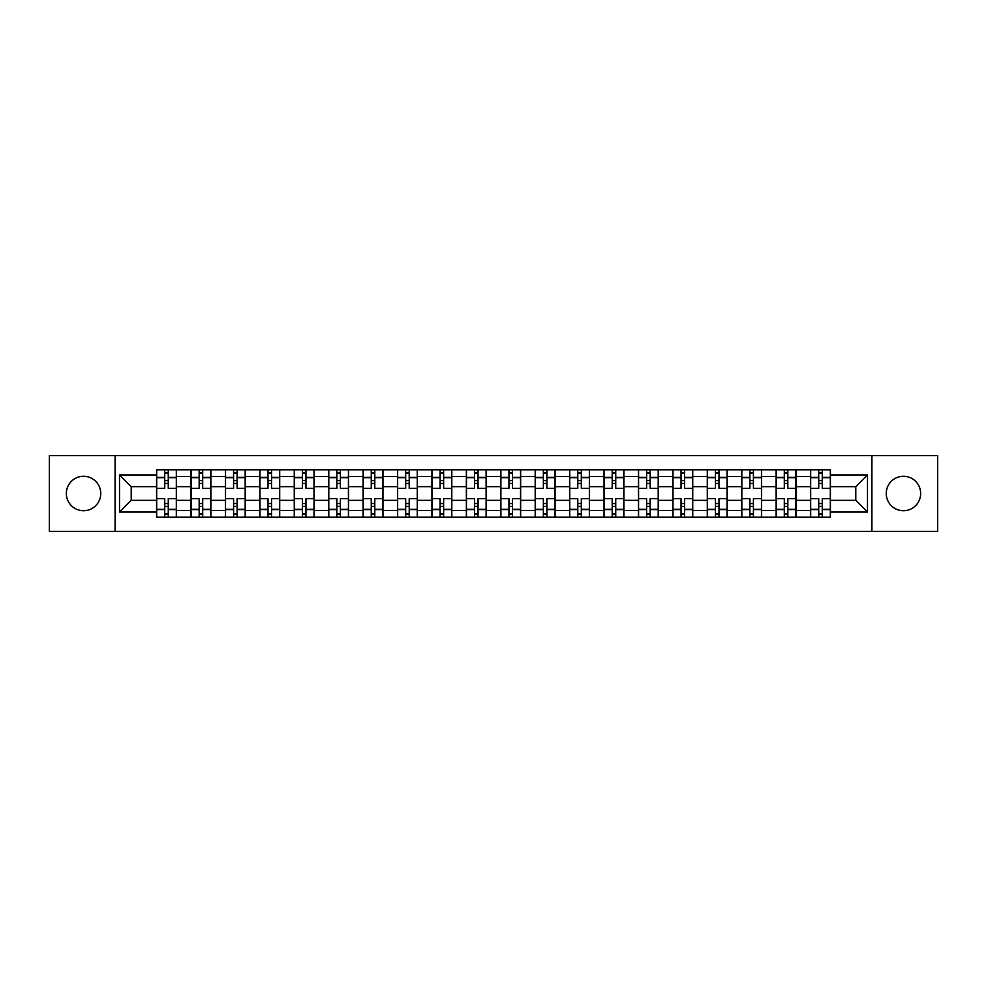 <?xml version="1.0" encoding="UTF-8"?>
<svg xmlns="http://www.w3.org/2000/svg" width="987" height="987" viewBox="0 0 987 987"><rect width="100%" height="100%" fill="white"/><g stroke="black" fill="none" stroke-linecap="round" stroke-linejoin="round"><path stroke-width="1.48" d="M903.45 476.289A17.211 17.211 0 0 0 886.24 493.5A17.211 17.211 0 0 0 903.45 510.711A17.211 17.211 0 0 0 920.661 493.5A17.211 17.211 0 0 0 903.45 476.289M83.55 476.289A17.211 17.211 0 0 0 66.339 493.5A17.211 17.211 0 0 0 83.55 510.711A17.211 17.211 0 0 0 100.76 493.5A17.211 17.211 0 0 0 83.55 476.289M871.903 531.339L937.65 531.339L937.65 455.661L49.35 455.661L49.35 531.339L871.903 531.339L871.903 455.661M190.997 517.225L190.997 476.511L176.439 476.511L176.439 517.225M176.439 476.511L176.439 469.775M190.997 476.511L190.997 469.775M210.86 469.775L210.86 517.225M225.418 517.225L225.418 469.775M245.282 469.775L245.282 517.225M259.84 517.225L259.84 469.775M279.703 469.775L279.703 517.225M294.262 517.225L294.262 469.775M314.125 469.775L314.125 517.225M328.683 517.225L328.683 469.775M348.534 469.775L348.534 517.225M363.105 517.225L363.105 469.775M382.956 469.775L382.956 517.225M397.527 517.225L397.527 469.775M417.378 469.775L417.378 517.225M431.936 517.225L431.936 469.775M451.799 469.775L451.799 517.225M466.357 517.225L466.357 469.775M486.221 469.775L486.221 517.225M500.779 517.225L500.779 469.775M520.642 469.775L520.642 517.225M535.201 517.225L535.201 469.775M555.064 469.775L555.064 517.225M569.622 517.225L569.622 469.775M589.473 469.775L589.473 517.225M604.044 517.225L604.044 469.775M623.895 469.775L623.895 517.225M638.466 517.225L638.466 469.775M658.317 469.775L658.317 517.225M672.875 517.225L672.875 469.775M692.738 469.775L692.738 517.225M707.297 517.225L707.297 469.775M727.16 469.775L727.16 517.225M741.718 517.225L741.718 469.775M761.582 469.775L761.582 517.225M776.14 517.225L776.14 469.775M796.003 469.775L796.003 517.225M810.561 517.225L810.561 469.775M810.561 500.335L796.003 500.335M776.14 500.335L761.582 500.335M741.718 500.335L727.16 500.335M707.297 500.335L692.738 500.335M672.875 500.335L658.317 500.335M638.466 500.335L623.895 500.335M604.044 500.335L589.473 500.335M569.622 500.335L555.064 500.335M535.201 500.335L520.642 500.335M500.779 500.335L486.221 500.335M466.357 500.335L451.799 500.335M431.936 500.335L417.378 500.335M397.527 500.335L382.956 500.335M363.105 500.335L348.534 500.335M328.683 500.335L314.125 500.335M294.262 500.335L279.703 500.335M259.84 500.335L245.282 500.335M225.418 500.335L210.86 500.335M190.997 500.335L176.439 500.335M810.561 486.665L796.003 486.665M776.14 486.665L761.582 486.665M741.718 486.665L727.16 486.665M707.297 486.665L692.738 486.665M672.875 486.665L658.317 486.665M638.466 486.665L623.895 486.665M604.044 486.665L589.473 486.665M569.622 486.665L555.064 486.665M535.201 486.665L520.642 486.665M500.779 486.665L486.221 486.665M466.357 486.665L451.799 486.665M431.936 486.665L417.378 486.665M397.527 486.665L382.956 486.665M363.105 486.665L348.534 486.665M328.683 486.665L314.125 486.665M294.262 486.665L279.703 486.665M259.84 486.665L245.282 486.665M225.418 486.665L210.86 486.665M190.997 486.665L176.439 486.665M131.209 500.335L156.588 500.335L156.588 486.665L131.209 486.665L131.209 500.335L119.513 512.031L119.513 474.969L156.588 474.969L156.588 486.665M830.412 486.665L830.412 500.335L855.791 500.335L855.791 486.665L830.412 486.665L830.412 469.775L156.588 469.775L156.588 474.969M830.412 474.969L867.487 474.969L867.487 512.031L830.412 512.031L830.412 500.335M156.588 500.335L156.588 517.225L830.412 517.225L830.412 512.031M156.588 512.031L119.513 512.031M115.097 531.339L115.097 455.661M168.271 513.906L164.743 513.906M164.743 473.094L168.271 473.094M202.693 513.906L199.164 513.906M199.164 473.094L202.693 473.094M237.114 513.906L233.586 513.906M233.586 473.094L237.114 473.094M271.536 513.906L268.008 513.906M268.008 473.094L271.536 473.094M305.958 513.906L302.429 513.906M302.429 473.094L305.958 473.094M340.379 513.906L336.851 513.906M336.851 473.094L340.379 473.094M374.801 513.906L371.26 513.906M371.26 473.094L374.801 473.094M409.21 513.906L405.682 513.906M405.682 473.094L409.21 473.094M443.632 513.906L440.103 513.906M440.103 473.094L443.632 473.094M478.053 513.906L474.525 513.906M474.525 473.094L478.053 473.094M512.475 513.906L508.947 513.906M508.947 473.094L512.475 473.094M546.897 513.906L543.368 513.906M543.368 473.094L546.897 473.094M581.318 513.906L577.79 513.906M577.79 473.094L581.318 473.094M615.74 513.906L612.199 513.906M612.199 473.094L615.74 473.094M650.149 513.906L646.621 513.906M646.621 473.094L650.149 473.094M684.571 513.906L681.042 513.906M681.042 473.094L684.571 473.094M718.992 513.906L715.464 513.906M715.464 473.094L718.992 473.094M753.414 513.906L749.886 513.906M749.886 473.094L753.414 473.094M787.836 513.906L784.307 513.906M784.307 473.094L787.836 473.094M822.257 513.906L818.729 513.906M818.729 473.094L822.257 473.094M119.513 474.969L131.209 486.665M855.791 500.335L867.487 512.031M855.791 486.665L867.487 474.969M176.328 517.225L176.328 488.318L168.271 488.318L168.271 469.775M164.743 469.775L164.743 488.318L156.686 488.318L156.686 469.775M176.328 488.318L176.328 469.775M156.686 517.225L156.686 498.682L164.743 498.682L164.743 517.225M168.271 517.225L168.271 498.682L176.328 498.682M164.743 483.457L168.271 483.457M156.686 498.682L156.686 488.318M168.271 503.543L164.743 503.543M168.271 514.35L164.743 514.35M164.743 506.405L168.271 506.405M168.271 480.595L164.743 480.595M164.743 472.65L168.271 472.65M210.749 517.225L210.749 488.318L202.693 488.318L202.693 469.775M199.164 469.775L199.164 488.318L191.108 488.318L191.108 469.775M210.749 488.318L210.749 469.775M191.108 517.225L191.108 498.682L199.164 498.682L199.164 517.225M202.693 517.225L202.693 498.682L210.749 498.682M199.164 483.457L202.693 483.457M191.108 498.682L191.108 488.318M202.693 503.543L199.164 503.543M202.693 514.35L199.164 514.35M199.164 506.405L202.693 506.405M202.693 480.595L199.164 480.595M199.164 472.65L202.693 472.65M245.171 517.225L245.171 488.318L237.114 488.318L237.114 469.775M233.586 469.775L233.586 488.318L225.529 488.318L225.529 469.775M245.171 488.318L245.171 469.775M225.529 517.225L225.529 498.682L233.586 498.682L233.586 517.225M237.114 517.225L237.114 498.682L245.171 498.682M233.586 483.457L237.114 483.457M225.529 498.682L225.529 488.318M237.114 503.543L233.586 503.543M237.114 514.35L233.586 514.35M233.586 506.405L237.114 506.405M237.114 480.595L233.586 480.595M233.586 472.65L237.114 472.65M279.592 517.225L279.592 488.318L271.536 488.318L271.536 469.775M268.008 469.775L268.008 488.318L259.951 488.318L259.951 469.775M279.592 488.318L279.592 469.775M259.951 517.225L259.951 498.682L268.008 498.682L268.008 517.225M271.536 517.225L271.536 498.682L279.592 498.682M268.008 483.457L271.536 483.457M259.951 498.682L259.951 488.318M271.536 503.543L268.008 503.543M271.536 514.35L268.008 514.35M268.008 506.405L271.536 506.405M271.536 480.595L268.008 480.595M268.008 472.65L271.536 472.65M314.014 517.225L314.014 488.318L305.958 488.318L305.958 469.775M302.429 469.775L302.429 488.318L294.373 488.318L294.373 469.775M314.014 488.318L314.014 469.775M294.373 517.225L294.373 498.682L302.429 498.682L302.429 517.225M305.958 517.225L305.958 498.682L314.014 498.682M302.429 483.457L305.958 483.457M294.373 498.682L294.373 488.318M305.958 503.543L302.429 503.543M305.958 514.35L302.429 514.35M302.429 506.405L305.958 506.405M305.958 480.595L302.429 480.595M302.429 472.65L305.958 472.65M348.423 517.225L348.423 488.318L340.379 488.318L340.379 469.775M336.851 469.775L336.851 488.318L328.794 488.318L328.794 469.775M348.423 488.318L348.423 469.775M328.794 517.225L328.794 498.682L336.851 498.682L336.851 517.225M340.379 517.225L340.379 498.682L348.423 498.682M336.851 483.457L340.379 483.457M328.794 498.682L328.794 488.318M340.379 503.543L336.851 503.543M340.379 514.35L336.851 514.35M336.851 506.405L340.379 506.405M340.379 480.595L336.851 480.595M336.851 472.65L340.379 472.65M382.845 517.225L382.845 488.318L374.801 488.318L374.801 469.775M371.26 469.775L371.26 488.318L363.216 488.318L363.216 469.775M382.845 488.318L382.845 469.775M363.216 517.225L363.216 498.682L371.26 498.682L371.26 517.225M374.801 517.225L374.801 498.682L382.845 498.682M371.26 483.457L374.801 483.457M363.216 498.682L363.216 488.318M374.801 503.543L371.26 503.543M374.801 514.35L371.26 514.35M371.26 506.405L374.801 506.405M374.801 480.595L371.26 480.595M371.26 472.65L374.801 472.65M417.267 517.225L417.267 488.318L409.21 488.318L409.21 469.775M405.682 469.775L405.682 488.318L397.638 488.318L397.638 469.775M417.267 488.318L417.267 469.775M397.638 517.225L397.638 498.682L405.682 498.682L405.682 517.225M409.21 517.225L409.21 498.682L417.267 498.682M405.682 483.457L409.21 483.457M397.638 498.682L397.638 488.318M409.21 503.543L405.682 503.543M409.21 514.35L405.682 514.35M405.682 506.405L409.21 506.405M409.21 480.595L405.682 480.595M405.682 472.65L409.21 472.65M451.688 517.225L451.688 488.318L443.632 488.318L443.632 469.775M440.103 469.775L440.103 488.318L432.047 488.318L432.047 469.775M451.688 488.318L451.688 469.775M432.047 517.225L432.047 498.682L440.103 498.682L440.103 517.225M443.632 517.225L443.632 498.682L451.688 498.682M440.103 483.457L443.632 483.457M432.047 498.682L432.047 488.318M443.632 503.543L440.103 503.543M443.632 514.35L440.103 514.35M440.103 506.405L443.632 506.405M443.632 480.595L440.103 480.595M440.103 472.65L443.632 472.65M486.11 517.225L486.11 488.318L478.053 488.318L478.053 469.775M474.525 469.775L474.525 488.318L466.469 488.318L466.469 469.775M486.11 488.318L486.11 469.775M466.469 517.225L466.469 498.682L474.525 498.682L474.525 517.225M478.053 517.225L478.053 498.682L486.11 498.682M474.525 483.457L478.053 483.457M466.469 498.682L466.469 488.318M478.053 503.543L474.525 503.543M478.053 514.35L474.525 514.35M474.525 506.405L478.053 506.405M478.053 480.595L474.525 480.595M474.525 472.65L478.053 472.65M520.531 517.225L520.531 488.318L512.475 488.318L512.475 469.775M508.947 469.775L508.947 488.318L500.89 488.318L500.89 469.775M520.531 488.318L520.531 469.775M500.89 517.225L500.89 498.682L508.947 498.682L508.947 517.225M512.475 517.225L512.475 498.682L520.531 498.682M508.947 483.457L512.475 483.457M500.89 498.682L500.89 488.318M512.475 503.543L508.947 503.543M512.475 514.35L508.947 514.35M508.947 506.405L512.475 506.405M512.475 480.595L508.947 480.595M508.947 472.65L512.475 472.65M554.953 517.225L554.953 488.318L546.897 488.318L546.897 469.775M543.368 469.775L543.368 488.318L535.312 488.318L535.312 469.775M554.953 488.318L554.953 469.775M535.312 517.225L535.312 498.682L543.368 498.682L543.368 517.225M546.897 517.225L546.897 498.682L554.953 498.682M543.368 483.457L546.897 483.457M535.312 498.682L535.312 488.318M546.897 503.543L543.368 503.543M546.897 514.35L543.368 514.35M543.368 506.405L546.897 506.405M546.897 480.595L543.368 480.595M543.368 472.65L546.897 472.65M589.362 517.225L589.362 488.318L581.318 488.318L581.318 469.775M577.79 469.775L577.79 488.318L569.733 488.318L569.733 469.775M589.362 488.318L589.362 469.775M569.733 517.225L569.733 498.682L577.79 498.682L577.79 517.225M581.318 517.225L581.318 498.682L589.362 498.682M577.79 483.457L581.318 483.457M569.733 498.682L569.733 488.318M581.318 503.543L577.79 503.543M581.318 514.35L577.79 514.35M577.79 506.405L581.318 506.405M581.318 480.595L577.79 480.595M577.79 472.65L581.318 472.65M623.784 517.225L623.784 488.318L615.74 488.318L615.74 469.775M612.199 469.775L612.199 488.318L604.155 488.318L604.155 469.775M623.784 488.318L623.784 469.775M604.155 517.225L604.155 498.682L612.199 498.682L612.199 517.225M615.74 517.225L615.74 498.682L623.784 498.682M612.199 483.457L615.74 483.457M604.155 498.682L604.155 488.318M615.74 503.543L612.199 503.543M615.74 514.35L612.199 514.35M612.199 506.405L615.74 506.405M615.74 480.595L612.199 480.595M612.199 472.65L615.74 472.65M658.206 517.225L658.206 488.318L650.149 488.318L650.149 469.775M646.621 469.775L646.621 488.318L638.577 488.318L638.577 469.775M658.206 488.318L658.206 469.775M638.577 517.225L638.577 498.682L646.621 498.682L646.621 517.225M650.149 517.225L650.149 498.682L658.206 498.682M646.621 483.457L650.149 483.457M638.577 498.682L638.577 488.318M650.149 503.543L646.621 503.543M650.149 514.35L646.621 514.35M646.621 506.405L650.149 506.405M650.149 480.595L646.621 480.595M646.621 472.65L650.149 472.65M692.627 517.225L692.627 488.318L684.571 488.318L684.571 469.775M681.042 469.775L681.042 488.318L672.986 488.318L672.986 469.775M692.627 488.318L692.627 469.775M672.986 517.225L672.986 498.682L681.042 498.682L681.042 517.225M684.571 517.225L684.571 498.682L692.627 498.682M681.042 483.457L684.571 483.457M672.986 498.682L672.986 488.318M684.571 503.543L681.042 503.543M684.571 514.35L681.042 514.35M681.042 506.405L684.571 506.405M684.571 480.595L681.042 480.595M681.042 472.65L684.571 472.65M727.049 517.225L727.049 488.318L718.992 488.318L718.992 469.775M715.464 469.775L715.464 488.318L707.408 488.318L707.408 469.775M727.049 488.318L727.049 469.775M707.408 517.225L707.408 498.682L715.464 498.682L715.464 517.225M718.992 517.225L718.992 498.682L727.049 498.682M715.464 483.457L718.992 483.457M707.408 498.682L707.408 488.318M718.992 503.543L715.464 503.543M718.992 514.35L715.464 514.35M715.464 506.405L718.992 506.405M718.992 480.595L715.464 480.595M715.464 472.65L718.992 472.65M761.471 517.225L761.471 488.318L753.414 488.318L753.414 469.775M749.886 469.775L749.886 488.318L741.829 488.318L741.829 469.775M761.471 488.318L761.471 469.775M741.829 517.225L741.829 498.682L749.886 498.682L749.886 517.225M753.414 517.225L753.414 498.682L761.471 498.682M749.886 483.457L753.414 483.457M741.829 498.682L741.829 488.318M753.414 503.543L749.886 503.543M753.414 514.35L749.886 514.35M749.886 506.405L753.414 506.405M753.414 480.595L749.886 480.595M749.886 472.65L753.414 472.65M795.892 517.225L795.892 488.318L787.836 488.318L787.836 469.775M784.307 469.775L784.307 488.318L776.251 488.318L776.251 469.775M795.892 488.318L795.892 469.775M776.251 517.225L776.251 498.682L784.307 498.682L784.307 517.225M787.836 517.225L787.836 498.682L795.892 498.682M784.307 483.457L787.836 483.457M776.251 498.682L776.251 488.318M787.836 503.543L784.307 503.543M787.836 514.35L784.307 514.35M784.307 506.405L787.836 506.405M787.836 480.595L784.307 480.595M784.307 472.65L787.836 472.65M830.314 517.225L830.314 488.318L822.257 488.318L822.257 469.775M818.729 469.775L818.729 488.318L810.672 488.318L810.672 469.775M830.314 488.318L830.314 469.775M810.672 517.225L810.672 498.682L818.729 498.682L818.729 517.225M822.257 517.225L822.257 498.682L830.314 498.682M818.729 483.457L822.257 483.457M810.672 498.682L810.672 488.318M822.257 503.543L818.729 503.543M822.257 514.35L818.729 514.35M818.729 506.405L822.257 506.405M822.257 480.595L818.729 480.595M818.729 472.65L822.257 472.65M776.14 476.511L761.582 476.511M741.718 476.511L727.16 476.511M707.297 476.511L692.738 476.511M672.875 476.511L658.317 476.511M638.466 476.511L623.895 476.511M604.044 476.511L589.473 476.511M569.622 476.511L555.064 476.511M535.201 476.511L520.642 476.511M500.779 476.511L486.221 476.511M466.357 476.511L451.799 476.511M431.936 476.511L417.378 476.511M397.527 476.511L382.956 476.511M363.105 476.511L348.534 476.511M328.683 476.511L314.125 476.511M294.262 476.511L279.703 476.511M259.84 476.511L245.282 476.511M225.418 476.511L210.86 476.511M810.561 476.511L796.003 476.511M776.14 510.489L761.582 510.489M741.718 510.489L727.16 510.489M707.297 510.489L692.738 510.489M672.875 510.489L658.317 510.489M638.466 510.489L623.895 510.489M604.044 510.489L589.473 510.489M569.622 510.489L555.064 510.489M535.201 510.489L520.642 510.489M500.779 510.489L486.221 510.489M466.357 510.489L451.799 510.489M431.936 510.489L417.378 510.489M397.527 510.489L382.956 510.489M363.105 510.489L348.534 510.489M328.683 510.489L314.125 510.489M294.262 510.489L279.703 510.489M259.84 510.489L245.282 510.489M225.418 510.489L210.86 510.489M190.997 510.489L176.439 510.489M810.561 510.489L796.003 510.489M176.328 477.387L168.271 477.387M164.743 477.387L156.686 477.387M164.743 477.683L156.686 477.683M164.743 509.317L156.686 509.317M164.743 509.613L156.686 509.613M176.328 509.613L168.271 509.613M176.328 477.683L168.271 477.683M176.328 509.317L168.271 509.317M210.749 477.387L202.693 477.387M199.164 477.387L191.108 477.387M199.164 477.683L191.108 477.683M199.164 509.317L191.108 509.317M199.164 509.613L191.108 509.613M210.749 509.613L202.693 509.613M210.749 477.683L202.693 477.683M210.749 509.317L202.693 509.317M245.171 477.387L237.114 477.387M233.586 477.387L225.529 477.387M233.586 477.683L225.529 477.683M233.586 509.317L225.529 509.317M233.586 509.613L225.529 509.613M245.171 509.613L237.114 509.613M245.171 477.683L237.114 477.683M245.171 509.317L237.114 509.317M279.592 477.387L271.536 477.387M268.008 477.387L259.951 477.387M268.008 477.683L259.951 477.683M268.008 509.317L259.951 509.317M268.008 509.613L259.951 509.613M279.592 509.613L271.536 509.613M279.592 477.683L271.536 477.683M279.592 509.317L271.536 509.317M314.014 477.387L305.958 477.387M302.429 477.387L294.373 477.387M302.429 477.683L294.373 477.683M302.429 509.317L294.373 509.317M302.429 509.613L294.373 509.613M314.014 509.613L305.958 509.613M314.014 477.683L305.958 477.683M314.014 509.317L305.958 509.317M348.423 477.387L340.379 477.387M336.851 477.387L328.794 477.387M336.851 477.683L328.794 477.683M336.851 509.317L328.794 509.317M336.851 509.613L328.794 509.613M348.423 509.613L340.379 509.613M348.423 477.683L340.379 477.683M348.423 509.317L340.379 509.317M382.845 477.387L374.801 477.387M371.26 477.387L363.216 477.387M371.26 477.683L363.216 477.683M371.26 509.317L363.216 509.317M371.26 509.613L363.216 509.613M382.845 509.613L374.801 509.613M382.845 477.683L374.801 477.683M382.845 509.317L374.801 509.317M417.267 477.387L409.21 477.387M405.682 477.387L397.638 477.387M405.682 477.683L397.638 477.683M405.682 509.317L397.638 509.317M405.682 509.613L397.638 509.613M417.267 509.613L409.21 509.613M417.267 477.683L409.21 477.683M417.267 509.317L409.21 509.317M451.688 477.387L443.632 477.387M440.103 477.387L432.047 477.387M440.103 477.683L432.047 477.683M440.103 509.317L432.047 509.317M440.103 509.613L432.047 509.613M451.688 509.613L443.632 509.613M451.688 477.683L443.632 477.683M451.688 509.317L443.632 509.317M486.11 477.387L478.053 477.387M474.525 477.387L466.469 477.387M474.525 477.683L466.469 477.683M474.525 509.317L466.469 509.317M474.525 509.613L466.469 509.613M486.11 509.613L478.053 509.613M486.11 477.683L478.053 477.683M486.11 509.317L478.053 509.317M520.531 477.387L512.475 477.387M508.947 477.387L500.89 477.387M508.947 477.683L500.89 477.683M508.947 509.317L500.89 509.317M508.947 509.613L500.89 509.613M520.531 509.613L512.475 509.613M520.531 477.683L512.475 477.683M520.531 509.317L512.475 509.317M554.953 477.387L546.897 477.387M543.368 477.387L535.312 477.387M543.368 477.683L535.312 477.683M543.368 509.317L535.312 509.317M543.368 509.613L535.312 509.613M554.953 509.613L546.897 509.613M554.953 477.683L546.897 477.683M554.953 509.317L546.897 509.317M589.362 477.387L581.318 477.387M577.79 477.387L569.733 477.387M577.79 477.683L569.733 477.683M577.79 509.317L569.733 509.317M577.79 509.613L569.733 509.613M589.362 509.613L581.318 509.613M589.362 477.683L581.318 477.683M589.362 509.317L581.318 509.317M623.784 477.387L615.74 477.387M612.199 477.387L604.155 477.387M612.199 477.683L604.155 477.683M612.199 509.317L604.155 509.317M612.199 509.613L604.155 509.613M623.784 509.613L615.74 509.613M623.784 477.683L615.74 477.683M623.784 509.317L615.74 509.317M658.206 477.387L650.149 477.387M646.621 477.387L638.577 477.387M646.621 477.683L638.577 477.683M646.621 509.317L638.577 509.317M646.621 509.613L638.577 509.613M658.206 509.613L650.149 509.613M658.206 477.683L650.149 477.683M658.206 509.317L650.149 509.317M692.627 477.387L684.571 477.387M681.042 477.387L672.986 477.387M681.042 477.683L672.986 477.683M681.042 509.317L672.986 509.317M681.042 509.613L672.986 509.613M692.627 509.613L684.571 509.613M692.627 477.683L684.571 477.683M692.627 509.317L684.571 509.317M727.049 477.387L718.992 477.387M715.464 477.387L707.408 477.387M715.464 477.683L707.408 477.683M715.464 509.317L707.408 509.317M715.464 509.613L707.408 509.613M727.049 509.613L718.992 509.613M727.049 477.683L718.992 477.683M727.049 509.317L718.992 509.317M761.471 477.387L753.414 477.387M749.886 477.387L741.829 477.387M749.886 477.683L741.829 477.683M749.886 509.317L741.829 509.317M749.886 509.613L741.829 509.613M761.471 509.613L753.414 509.613M761.471 477.683L753.414 477.683M761.471 509.317L753.414 509.317M795.892 477.387L787.836 477.387M784.307 477.387L776.251 477.387M784.307 477.683L776.251 477.683M784.307 509.317L776.251 509.317M784.307 509.613L776.251 509.613M795.892 509.613L787.836 509.613M795.892 477.683L787.836 477.683M795.892 509.317L787.836 509.317M830.314 477.387L822.257 477.387M818.729 477.387L810.672 477.387M818.729 477.683L810.672 477.683M818.729 509.317L810.672 509.317M818.729 509.613L810.672 509.613M830.314 509.613L822.257 509.613M830.314 477.683L822.257 477.683M830.314 509.317L822.257 509.317"/></g></svg>
